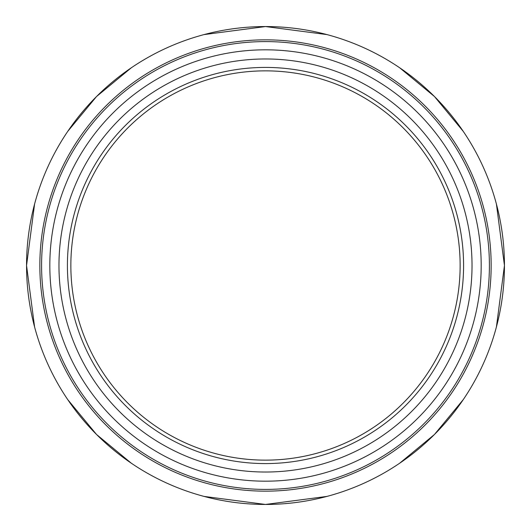 <?xml version="1.0" encoding="UTF-8"?>
<svg xmlns="http://www.w3.org/2000/svg" width="531" height="531" viewBox="0 0 531 531"><rect width="100%" height="100%" fill="white"/><g stroke="black" fill="none" stroke-linecap="round" stroke-linejoin="round"><path stroke-width="0.8" d="M70.855 265.5A194.645 194.645 0 0 0 362.819 434.066A194.645 194.645 0 0 0 362.819 96.934A194.645 194.645 0 0 0 70.855 265.5M41.591 265.5A223.909 223.909 0 0 0 377.455 459.408A223.909 223.909 0 0 0 377.455 71.592A223.909 223.909 0 0 0 41.591 265.5M26.55 265.5A238.95 238.95 0 0 0 265.5 504.45A238.95 238.95 0 0 0 504.45 265.5A238.95 238.95 0 0 0 265.5 26.55A238.95 238.95 0 0 0 26.55 265.5M67.417 265.5A198.083 198.083 0 0 0 265.5 463.583A198.083 198.083 0 0 0 463.583 265.5A198.083 198.083 0 0 0 265.5 67.417A198.083 198.083 0 0 0 67.417 265.5A198.083 198.083 0 0 0 265.5 463.583A198.083 198.083 0 0 0 463.583 265.5A198.083 198.083 0 0 0 265.5 67.417A198.083 198.083 0 0 0 67.417 265.5M49.821 265.5A215.679 215.679 0 0 0 373.339 452.286A215.679 215.679 0 0 0 373.339 78.714A215.679 215.679 0 0 0 49.821 265.5M39.845 265.5A225.655 225.655 0 0 0 265.5 491.155A225.655 225.655 0 0 0 491.155 265.5A225.655 225.655 0 0 0 265.5 39.845A225.655 225.655 0 0 0 39.845 265.5M265.5 58.968A206.532 206.532 0 0 0 86.639 368.766A206.532 206.532 0 0 0 444.361 368.766A206.532 206.532 0 0 0 265.5 58.968M204.083 34.581L265.5 26.55L326.917 34.581M399.624 67.742L434.471 96.529L463.258 131.376M496.419 204.083L504.45 265.5L496.419 326.917M463.258 399.624L434.471 434.471L399.624 463.258M326.917 496.419L265.5 504.45L204.083 496.419M131.376 463.258L96.529 434.471L67.742 399.624M34.581 326.917L26.55 265.5L34.581 204.083M67.742 131.376L96.529 96.529L131.376 67.742"/></g></svg>
